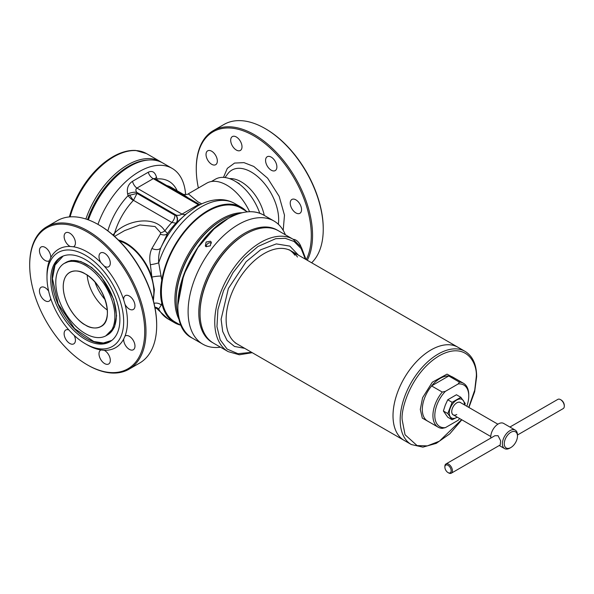 <?xml version="1.0" encoding="UTF-8"?>
<svg xmlns="http://www.w3.org/2000/svg" width="594" height="594" viewBox="0 0 594 594"><rect width="100%" height="100%" fill="white"/><g stroke="black" fill="none" stroke-linecap="round" stroke-linejoin="round"><path stroke-width="0.89" d="M87.548 219.58A64.895 37.467 -60 0 1 148.329 160.038M161.657 162.385A65.778 37.979 120 0 0 160.499 161.665A65.778 37.979 120 0 0 85.878 219.015M297.46 257.039A53.779 31.051 120 0 0 291.045 250.898A53.779 31.051 120 0 0 249.606 265.303A53.779 31.051 120 0 0 226.128 319.423A53.779 31.051 120 0 0 237.266 344.045M244.691 348.329L234.496 346.465L227.079 340.444L222.676 331.445L221.102 319.282L228.378 288.461L246.131 261.724L260.588 249.829L276.336 243.904L289.85 246.109L298.47 255.182M293.08 239.241L278.378 230.747A64.895 37.467 120 0 0 245.931 233.962A64.895 37.467 120 0 0 200.044 313.439A64.895 37.467 120 0 0 213.484 343.146L228.193 351.633A64.895 37.467 -60 0 1 214.753 321.933A64.895 37.467 -60 0 1 243.08 256.623A64.895 37.467 -60 0 1 293.08 239.241L301.388 247.342L306.029 259.548M245.931 233.962L245.3 234.326A64.004 36.954 120 0 0 200.044 312.711L200.044 313.439M305.383 259.17L301.113 248.567L294.089 241.483L285.246 238.313L275.713 238.684L257.974 246.488L244.468 258.056L232.997 272.661L223.559 290.592L217.909 309.615L216.959 326.693L220.196 339.827L227.123 349.072L237.949 353.712L251.604 352.324M294.869 255.197A53.779 31.051 120 0 0 289.924 250.297M306.266 259.682A81.341 46.963 -120 0 0 311.301 235.417A81.341 46.963 -120 0 0 253.787 135.796A81.341 46.963 -120 0 0 196.272 169L196.272 168.28A82.224 47.475 -120 0 1 213.298 130.635L223.99 124.465A82.224 47.475 -120 0 1 265.102 128.542L265.102 128.542A82.224 47.475 -120 0 1 323.24 229.247A82.224 47.475 -120 0 1 311.642 262.786M307.298 260.276A82.224 47.475 -120 0 0 312.555 235.417A82.224 47.475 -120 0 0 276.663 152.665A82.224 47.475 -120 0 0 213.298 130.635M242.003 146.792A7.997 4.618 60 0 1 240.347 150.453A7.997 4.618 60 0 1 234.184 148.307A7.997 4.618 60 0 1 230.687 140.258A7.997 4.618 60 0 1 232.343 136.598A7.997 4.618 60 0 1 238.513 138.736A7.997 4.618 60 0 1 242.003 146.792M217.337 161.026A7.997 4.618 60 0 1 215.681 164.694A7.997 4.618 60 0 1 209.519 162.548A7.997 4.618 60 0 1 206.029 154.499A7.997 4.618 60 0 1 207.685 150.831A7.997 4.618 60 0 1 213.847 152.977A7.997 4.618 60 0 1 217.337 161.026M301.544 209.645A7.997 4.618 60 0 1 299.888 213.305A7.997 4.618 60 0 1 293.726 211.167A7.997 4.618 60 0 1 290.228 203.111A7.997 4.618 60 0 1 291.892 199.45A7.997 4.618 60 0 1 298.054 201.596A7.997 4.618 60 0 1 301.544 209.645M276.886 166.929A7.997 4.618 60 0 1 275.222 170.589A7.997 4.618 60 0 1 269.06 168.444A7.997 4.618 60 0 1 265.57 160.395A7.997 4.618 60 0 1 267.226 156.734A7.997 4.618 60 0 1 273.389 158.873A7.997 4.618 60 0 1 276.886 166.929M229.514 178.623A33.821 19.528 60 0 1 241.216 181.846A33.821 19.528 60 0 1 264.271 215.414M265.726 128.898L265.102 128.542L265.726 128.898A81.341 46.963 60 0 1 323.24 228.519L323.24 229.247M196.272 169A81.341 46.963 -120 0 0 198.374 188.008M293.273 239.352A7.997 4.618 60 0 1 300.965 246.696M456.779 414.486A7.113 4.106 -60 0 1 453.222 414.835A7.113 4.106 -60 0 1 452.131 409.14A7.113 4.106 -60 0 1 456.779 402.873A7.113 4.106 -60 0 1 460.335 402.517L497.883 424.198M453.823 415.184A7.202 4.158 -60 0 1 451.975 409.682A7.202 4.158 -60 0 1 456.816 402.821A7.202 4.158 -60 0 1 460.937 402.866M447.742 417.203L443.391 411.003L445.255 405.212L447.742 399.784L456.452 394.75L460.855 397.297L452.145 402.324L447.794 413.55L452.145 419.743L447.742 417.203M443.391 411.003L447.794 413.55M452.145 419.743L457.239 417.159M447.742 399.784L452.145 402.324M464.768 405.078L465.213 403.489L460.855 397.297M457.231 417.151A10.67 6.155 -60 0 1 456.816 417.411A10.67 6.155 -60 0 1 450.282 416.825A10.67 6.155 -60 0 1 450.282 408.115A10.67 6.155 -60 0 1 456.816 399.992A10.67 6.155 -60 0 1 463.35 400.571A10.67 6.155 -60 0 1 464.345 404.833M63.142 256.044L55.027 265.072L52.458 278.675L58.182 303.95L74.592 328.601L93.748 341.491L103.378 342.998L111.843 340.392M46.733 226.804L57.418 220.634A82.224 47.475 60 0 1 98.53 224.71L99.161 225.074A81.341 46.963 60 0 1 156.675 324.688L156.675 325.415A82.224 47.475 60 0 1 139.642 363.053L128.957 369.223A82.224 47.475 60 0 1 87.845 365.154L87.214 364.79A81.341 46.963 -120 0 0 144.728 331.586A81.341 46.963 -120 0 0 87.214 231.964A81.341 46.963 -120 0 0 29.7 265.169L29.7 264.449A82.224 47.475 60 0 1 46.733 226.804A82.224 47.475 60 0 1 110.09 248.834A82.224 47.475 60 0 1 145.983 331.586A82.224 47.475 60 0 1 128.957 369.223M98.53 224.71A82.224 47.475 60 0 1 156.675 325.415M74.198 335.41A7.997 4.618 60 0 1 75.431 340.191A7.997 4.618 60 0 1 73.775 343.852A7.997 4.618 60 0 1 67.612 341.713A7.997 4.618 60 0 1 64.115 333.657A7.997 4.618 60 0 1 65.778 329.997A7.997 4.618 60 0 1 68.874 329.952M50.698 298.47A7.997 4.618 60 0 1 49.109 301.136A7.997 4.618 60 0 1 42.946 298.99A7.997 4.618 60 0 1 39.456 290.941A7.997 4.618 60 0 1 41.112 287.281A7.997 4.618 60 0 1 48.634 291.134M50.75 257.699L49.413 260.655A7.997 4.618 60 0 1 49.109 260.863A7.997 4.618 60 0 1 42.946 258.717A7.997 4.618 60 0 1 39.456 250.668A7.997 4.618 60 0 1 41.112 247A7.997 4.618 60 0 1 47.275 249.146A7.997 4.618 60 0 1 50.772 257.202A7.997 4.618 60 0 1 50.75 257.699A56.89 32.848 60 0 1 70.218 246.465A7.997 4.618 60 0 1 64.115 236.427A7.997 4.618 60 0 1 65.778 232.766A7.997 4.618 60 0 1 71.941 234.905A7.997 4.618 60 0 1 75.431 242.961A7.997 4.618 60 0 1 73.775 246.621A7.997 4.618 60 0 1 73.448 246.785L70.218 246.465M104.21 266.082L100.98 262.674A7.997 4.618 60 0 1 98.998 256.563A7.997 4.618 60 0 1 100.653 252.903A7.997 4.618 60 0 1 106.816 255.041A7.997 4.618 60 0 1 110.313 263.097A7.997 4.618 60 0 1 108.657 266.758A7.997 4.618 60 0 1 104.21 266.082A56.89 32.848 60 0 1 123.678 299.807A7.997 4.618 60 0 1 123.656 299.279A7.997 4.618 60 0 1 125.319 295.619A7.997 4.618 60 0 1 131.482 297.765A7.997 4.618 60 0 1 134.972 305.813A7.997 4.618 60 0 1 133.316 309.474A7.997 4.618 60 0 1 125.015 304.306L123.678 299.807M134.972 346.087A7.997 4.618 60 0 1 133.316 349.755A7.997 4.618 60 0 1 127.153 347.609A7.997 4.618 60 0 1 123.656 339.553A7.997 4.618 60 0 1 123.678 339.055L125.015 336.1A7.997 4.618 60 0 1 125.319 335.892A7.997 4.618 60 0 1 131.482 338.038A7.997 4.618 60 0 1 134.972 346.087M110.313 360.328A7.997 4.618 60 0 1 108.657 363.988A7.997 4.618 60 0 1 102.487 361.85A7.997 4.618 60 0 1 98.998 353.794A7.997 4.618 60 0 1 100.653 350.133A7.997 4.618 60 0 1 100.98 349.97L104.21 350.289A7.997 4.618 60 0 1 110.313 360.328M46.985 277.331A54.225 31.304 60 0 1 85.328 255.19A54.225 31.304 60 0 1 123.671 321.606A54.225 31.304 60 0 1 85.328 343.74A54.225 31.304 60 0 1 46.985 277.331L46.985 275.148A56.89 32.848 60 0 1 49.413 260.655M125.015 304.306A56.89 32.848 60 0 1 127.443 321.606A56.89 32.848 60 0 1 125.015 336.1M73.448 246.785A56.89 32.848 60 0 1 100.98 262.674M119.899 319.423A48.894 28.23 60 0 1 109.771 341.81A48.894 28.23 60 0 1 72.097 328.712A48.894 28.23 60 0 1 50.757 279.507A48.894 28.23 60 0 1 60.885 257.128A48.894 28.23 60 0 1 98.559 270.225A48.894 28.23 60 0 1 119.899 319.423M114.872 316.52A41.78 24.124 -120 0 0 96.636 274.48A41.78 24.124 -120 0 0 64.442 263.283A41.78 24.124 -120 0 0 55.784 282.41A41.78 24.124 -120 0 0 74.02 324.458A41.78 24.124 -120 0 0 106.222 335.647A41.78 24.124 -120 0 0 114.872 316.52M29.7 265.169A81.341 46.963 -120 0 0 87.214 364.79M123.678 339.055A56.89 32.848 60 0 1 104.21 350.289M100.98 349.97A56.89 32.848 60 0 1 87.214 344.832L85.328 343.74M105.19 299.755A31.244 18.043 60 0 1 95.01 282.128M107.343 310.016A31.244 18.043 60 0 1 87.199 275.126M211.397 181.519L215.399 179.202A39.115 22.579 60 0 1 234.957 181.14L239.36 183.68L234.957 181.14A39.115 22.579 60 0 1 259.756 213.253M176.158 300.007A64.895 37.467 -60 0 1 222.045 220.174A64.895 37.467 -60 0 1 222.356 219.995M242.189 212.741A65.778 37.979 120 0 0 221.413 219.082A65.778 37.979 120 0 0 179.796 320.812M247.438 211.858L240.793 208.019A65.778 37.979 120 0 0 207.9 211.278A65.778 37.979 120 0 0 164.924 269.245A65.778 37.979 120 0 0 175.007 321.955L181.653 325.794M180.435 325.089A66.669 38.491 -60 0 1 174.562 322.728A66.669 38.491 -60 0 1 161.791 302.962C160.142 296.354 160.142 288.781 161.791 280.249A66.669 38.491 -60 0 1 207.9 210.551A66.669 38.491 -60 0 1 241.238 207.254A66.669 38.491 -60 0 1 246.213 211.152M152.992 299.205A39.115 22.579 -120 0 0 153.846 291.847A39.115 22.579 -120 0 0 119.394 241.001M153.371 300.601L154.388 289.642L151.893 277.094L150.379 264.686C149.228 258.405 149.74 252.992 151.923 248.455L160.358 234.133A7.113 4.871 -149.1 0 0 167.59 233.472L164.88 230.91A48.894 28.23 -60 0 1 171.822 222.46L133.494 200.334L137.028 193.406L128.081 195.634L127.651 193.993C126.574 188.447 128.193 184.222 132.507 181.326L148.233 172.245C152.235 170.337 155.004 172.022 156.534 177.316L156.935 178.98A52.985 30.591 -60 0 1 177.168 190.793M185.603 194.632A65.778 37.979 120 0 0 172.104 168.369A65.778 37.979 120 0 0 139.211 171.621A65.778 37.979 120 0 0 97.951 224.376M172.104 168.369L162.845 163.023A65.778 37.979 120 0 0 129.96 166.283L129.96 166.283A65.778 37.979 120 0 0 88.387 219.884M129.96 166.283L129.329 166.647A64.895 37.467 120 0 0 88.224 219.817M240.637 213.142L234.972 214.627A65.785 37.979 120 0 0 222.676 219.81A64.895 37.467 -60 0 1 222.847 219.713M249.591 211.724A39.998 23.092 -120 0 0 206.757 183.167L188.305 193.822L197.876 201.826L201.767 203.868M150.379 264.686A7.113 1.025 167.8 0 0 158.695 262.838L161.791 280.249M161.791 302.962L161.308 305.064L158.695 308.954L158.791 310.432L156.965 308.657L154.982 307.751M188.023 197.809L182.87 194.082C181.95 194.78 189.085 194.483 188.305 193.822M118.369 239.976A39.998 23.092 60 0 1 151.893 277.094A7.113 0.958 173.4 0 1 161.308 276.054M161.308 305.064A7.113 6.282 14 0 0 154.046 303.341M234.734 203.504C230.286 200.972 225.423 199.673 220.159 199.606C212.422 199.606 204.685 201.856 196.956 206.363L186.924 213.409L175.935 223.173A52.064 30.064 120 0 0 167.59 233.472L160.811 247.802C159.021 252.383 158.316 257.395 158.695 262.838A66.669 38.491 120 0 1 201.403 206.801A66.669 38.491 120 0 1 234.734 203.504L241.238 207.254M174.562 322.728L168.065 318.978A66.669 38.491 120 0 1 158.695 308.954A7.113 6.824 48.3 0 0 154.863 307.128M151.923 248.455A7.113 4.336 -158.5 0 0 160.811 247.802A63.491 36.657 120 0 1 186.924 213.409M160.358 234.133L160.662 232.751L155.064 226.544L139.894 224.948L124.599 230.606M156.972 179.885A6.222 4.7 84.5 0 1 156.935 178.98L155.977 179.692M186.145 214.055A7.113 4.678 51.9 0 1 181.987 214.1L198.329 204.67A7.113 3.438 -113 0 0 199.109 205.175M154.633 178.549L153.267 178.645L198.329 204.67L198.99 204.15L200.119 204.655M174.933 215.295A7.113 4.106 120 0 1 171.822 222.46L175.935 223.173A7.113 5.762 -132.2 0 0 175.898 215.288L176.128 215.073C178.014 215.652 179.967 215.332 181.987 214.1L136.924 188.083C135.595 189.174 135.536 190.592 136.761 192.345L137.028 193.406L174.933 215.295L175.898 215.288M176.166 222.965A7.113 5.762 47.8 0 0 176.128 215.073L136.761 192.345A7.113 2.576 -14 0 0 127.651 193.993M113.848 235.751L114.59 233.175C126.515 220.181 154.952 214.753 164.88 230.91A7.113 4.128 -29.9 0 1 160.662 232.751M129.641 194.906A6.222 0.936 55.8 0 0 133.494 200.334L133.331 200.468A48.894 28.23 120 0 0 114.59 233.175L112.949 234.972M155.093 178.801A7.113 2.576 166 0 1 156.534 177.316M132.507 181.326A7.113 3.824 63.2 0 0 136.924 188.083L153.267 178.645A7.113 4.366 56.6 0 1 148.233 172.245M107.841 230.843A52.985 30.591 -60 0 1 128.081 195.634A6.222 1.931 -136.6 0 0 133.331 200.468M285.38 234.793A71.117 41.06 120 0 0 273.945 221.005L263.617 215.043A71.117 41.06 120 0 0 228.059 218.562L213.974 229.017L197.884 247.594L183.687 274.918L177.769 305.658A71.117 41.06 120 0 0 192.501 338.216C160.402 323.478 185.016 240.711 228.051 218.562A71.117 41.06 120 0 0 177.769 305.658M212.86 342.768A64.895 37.467 -60 0 1 202.108 290.993A64.895 37.467 -60 0 1 244.669 233.234A64.895 37.467 -60 0 1 277.74 230.398M273.945 221.005A71.117 41.06 120 0 0 238.387 224.525A71.117 41.06 120 0 0 188.105 311.627A71.117 41.06 120 0 0 202.829 344.178A71.117 41.06 120 0 0 220.485 347.186M206.066 246.673L205.331 246.005L206.118 242.018L210.424 241.253L211.152 241.914L210.313 245.819L206.066 246.673M211.546 242.998A3.557 2.807 -35.1 0 0 207.915 243.51A3.557 2.807 -35.1 0 0 206.222 246.755M235.58 214.464A65.778 37.979 120 0 0 176.158 300.371A65.778 37.979 120 0 0 177.985 314.226M431.044 349.911A53.779 31.051 120 0 0 395.908 397.304A53.779 31.051 120 0 0 404.15 440.399A53.779 31.051 -60 0 1 393.013 415.778A53.779 31.051 -60 0 1 416.491 361.657A53.779 31.051 -60 0 1 457.929 347.245A53.779 31.051 120 0 0 431.044 349.911M459.689 418.57A23.998 13.855 -60 0 1 458.197 420.24L445.374 427.643A23.998 13.855 -60 0 1 434.815 415.592A23.998 13.855 -60 0 1 445.374 391.349L458.197 383.947A23.998 13.855 -60 0 1 468.755 395.998A23.998 13.855 -60 0 1 466.802 406.251M445.374 427.643L442.24 428.363A25.334 14.627 120 0 1 438.179 427.19A25.334 14.627 120 0 1 442.24 392.07L445.374 391.349M468.755 395.998L468.755 394.906A25.334 14.627 120 0 0 463.513 383.308A25.334 14.627 120 0 0 459.444 382.142L458.197 383.947M459.444 382.142L448.76 375.972L431.548 385.907L442.24 392.07M448.76 375.972A25.334 14.627 120 0 0 431.548 385.907M444.869 467.129L444.869 466.401A5.331 3.081 60 0 1 445.975 463.959L494.861 435.736L498.054 435.699L500.66 440.867L500.2 444.973L451.306 473.195A5.331 3.081 60 0 1 448.641 472.935L448.017 472.572A4.448 2.569 60 0 1 444.869 467.129A4.448 2.569 60 0 1 448.017 465.31A4.448 2.569 60 0 1 451.158 470.752A4.448 2.569 60 0 1 448.017 472.572L448.641 472.935M490.815 438.068A10.67 6.155 -60 0 1 498.299 423.938A10.67 6.155 -60 0 1 503.63 423.411L515.265 430.13A10.67 6.155 -60 0 1 517.471 435.008L563.194 408.598A5.331 3.081 -120 0 0 564.3 406.162A5.331 3.081 -120 0 0 560.528 399.628L560.528 399.628A5.331 3.081 -120 0 0 557.863 399.361L509.919 427.041M509.927 448.076L510.87 447.527A9.333 5.391 -60 0 1 504.269 443.718A9.333 5.391 -60 0 1 510.87 432.291A9.333 5.391 -60 0 1 517.471 436.1A9.333 5.391 -60 0 1 510.87 447.527L509.927 448.076A10.67 6.155 -60 0 1 504.596 448.604A10.67 6.155 -60 0 1 502.962 440.057A10.67 6.155 -60 0 1 509.927 430.657A10.67 6.155 -60 0 1 515.265 430.13M445.975 463.959A5.331 3.081 60 0 1 448.641 464.226A5.331 3.081 60 0 1 452.131 468.926A5.331 3.081 60 0 1 451.306 473.195M564.3 406.162L564.3 405.435A4.448 2.569 -120 0 0 561.159 399.992L560.528 399.628L561.159 399.992M112.645 156.905A65.021 37.541 -60 0 0 69.401 216.921L76.129 198.812L86.249 181.757L98.842 167.315L112.786 156.786C120.76 152.205 128.349 150.082 135.566 150.43L146.562 153.623A65.778 37.979 120 0 0 113.669 156.875A65.778 37.979 120 0 0 70.122 216.862M223.47 177.398L227.324 168.354L234.556 163.075L243.963 162.622L253.787 166.446L267.612 178.193L279.165 196.362L284.481 215.184L283.197 230.375M278.319 224.25A38.759 22.379 -120 0 0 251.255 172.022A38.759 22.379 -120 0 0 227.71 173.886L225.022 177.539M61.62 256.727A48.894 28.23 -120 0 0 52.205 278.675A48.894 28.23 -120 0 0 73.077 327.376A48.894 28.23 -120 0 0 110.484 341.372M107.425 312.221A31.244 18.043 60 0 1 100.95 326.529A31.244 18.043 60 0 1 85.328 324.977C91.788 329.737 107.12 330.932 107.425 312.221C107.12 293.161 91.788 276.656 85.328 273.953A31.244 18.043 60 0 1 107.425 312.221M106.222 335.647L107.663 334.816A41.78 24.124 -120 0 0 116.32 315.689A41.78 24.124 -120 0 0 98.077 273.641A41.78 24.124 -120 0 0 65.882 262.451L64.442 263.283M105.814 335.87L114.493 327.079L116.565 315.689L113.706 299.346L101.581 277.264L91.676 267.5L80.866 261.531L71.183 260.424L64.041 263.521M85.328 324.977A31.244 18.043 60 0 1 63.231 286.709A31.244 18.043 60 0 1 69.706 272.408A31.244 18.043 60 0 1 85.328 273.953C78.868 269.193 63.536 267.998 63.231 286.709C63.536 305.769 78.868 322.275 85.328 324.977M182.87 194.082L171.087 187.281A48.894 28.23 120 0 0 166.78 185.551M222.676 219.81A65.785 37.979 120 0 0 176.166 300.378A65.778 37.979 -60 0 1 222.676 219.81A65.778 37.979 -60 0 1 235.313 214.538M177.91 313.959A65.778 37.979 -60 0 1 176.158 300.378A65.785 37.979 120 0 0 177.814 313.617L179.373 319.26M461.597 419.668L439.389 441.186L427.338 445.886L417.085 445.589L405.056 434.749L402.19 419.913C400.705 408.271 411.813 372.193 439.211 355.791C466.617 340.548 477.725 363.803 476.24 377.16L474.732 390.095L468.703 407.35M235.068 342.775L411.315 444.535A53.779 31.051 -60 0 1 400.178 419.913A53.779 31.051 -60 0 1 438.209 354.046A53.779 31.051 -60 0 1 465.102 351.381C472.698 356.118 476.551 364.516 476.655 376.581L474.665 391.713L468.933 407.484M431.615 385.937A25.334 14.627 120 0 0 422.304 409.459A25.334 14.627 120 0 0 427.554 421.057L438.179 427.19M456.185 379.083L447.037 374.131L432.313 382.187L422.594 397.698L420.292 409.459L422.312 418.109L430.85 422.965M463.513 383.308L452.888 377.175A25.334 14.627 120 0 0 448.819 376.009M146.562 153.623L160.499 161.665M252.25 352.695L239.36 354.774L228.193 351.633M69.706 272.408C74.057 270.04 79.262 270.552 85.328 273.953C104.247 283.694 115.05 320.062 100.95 326.529M168.065 318.978L158.791 310.432M114.568 236.397L124.636 230.583M154.893 178.683L198.99 204.15M202.829 344.178L192.501 338.216M228.051 218.562C241.855 210.825 253.712 209.652 263.617 215.043M288.847 249.621L465.102 351.381M461.828 419.802L449.777 433.843L436.263 443.362L422.906 447.148L411.315 444.535M453.222 414.835L490.77 436.516M499.25 445.515L504.596 448.604M517.471 436.1L517.471 435.008"/></g></svg>
